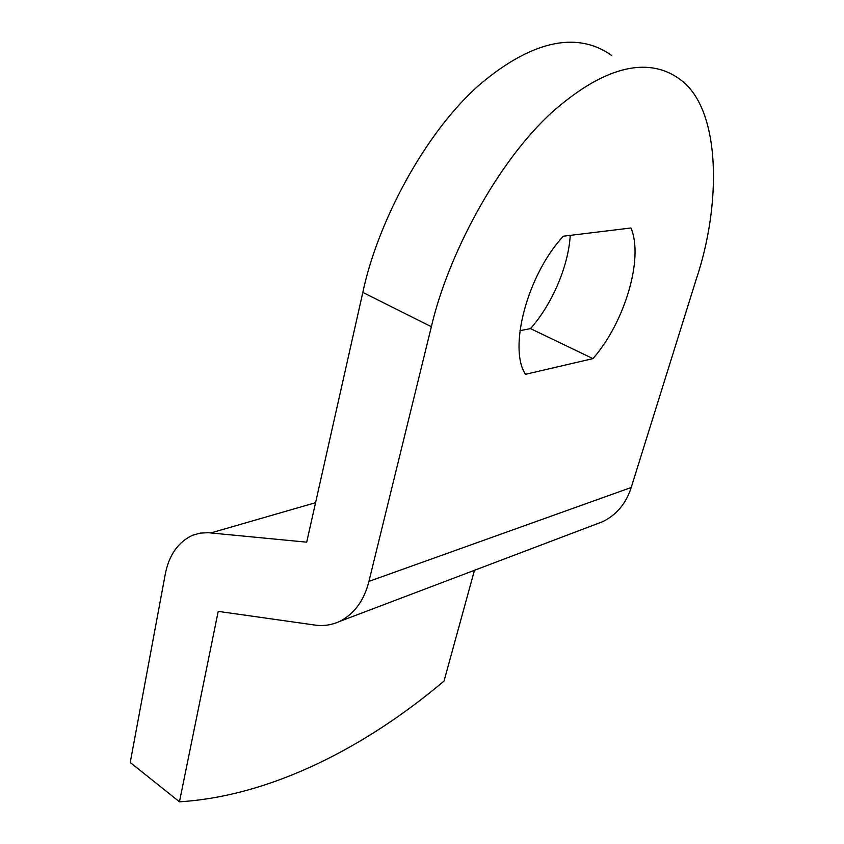 <?xml version="1.0" encoding="UTF-8"?>
<svg xmlns="http://www.w3.org/2000/svg" width="844" height="844" viewBox="0 0 844 844"><rect width="100%" height="100%" fill="white"/><g stroke="black" fill="none" stroke-linecap="round" stroke-linejoin="round"><path stroke-width="1.27" d="M474.465 570.291L444.028 681.066C366.338 746.687 271.536 796.135 179.455 801.8L218.206 611.372L314.77 625.035C323.305 626.311 331.671 625.077 339.879 621.332C354.48 613.683 364.165 600.369 368.923 581.389L431.368 326.723C447.584 256.439 496.293 163.187 551.744 112.516C607.88 62.772 651.083 57.519 680.644 79.832C721.736 110.153 721.029 206.052 696.237 279.269L631.206 487.494L368.923 581.389M611.605 55.461C580.176 32.821 535.729 37.104 479.592 84.695C424.216 133.194 377.236 223.597 362.825 292.414L306.699 542.164L208.173 532.701L200.239 533.102L192.548 535.254C177.936 542.196 168.811 555.352 165.171 574.722L130.229 762.48L179.455 801.8M592.942 358.616L525.506 374.303C508.12 348.414 527.331 274.733 563.338 236.214L630.964 227.975C643.972 258.591 624.507 322.767 592.942 358.616L530.486 328.611C551.913 304.557 568.455 266.356 570.238 235.37M519.967 330.669L530.486 328.611M596.666 523.955L602.954 521.571C616.785 514.608 626.206 503.246 631.206 487.494M315.572 502.686L210.821 532.944M362.825 292.414L431.368 326.723M339.879 621.332L602.954 521.571"/></g></svg>
